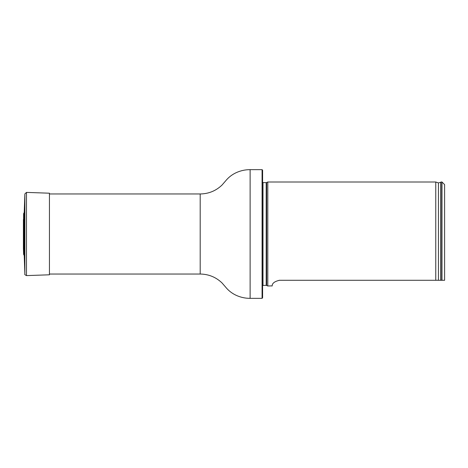 <?xml version="1.0" encoding="UTF-8"?>
<svg xmlns="http://www.w3.org/2000/svg" width="468" height="468" viewBox="0 0 468 468"><rect width="100%" height="100%" fill="white"/><g stroke="black" fill="none" stroke-linecap="round" stroke-linejoin="round"><path stroke-width="0.7" d="M262.08 169.65L262.601 170.171L262.601 297.829L262.08 298.35L262.08 169.65L250.123 169.65C245.261 169.644 240.622 170.65 236.2 172.669C231.999 174.617 228.448 177.39 225.541 180.993L222.002 185.076C215.894 190.88 208.623 193.84 200.199 193.963L49.444 193.963M262.601 182.573L266.198 182.649L267.801 182.011L267.801 285.989L266.198 285.351L262.601 285.427M444.6 280.291L442.003 280.291L444.6 280.291L444.6 184.608L442.003 182.011L440.961 182.011L440.961 280.291L442.003 280.291L442.003 182.011M279.08 280.303L279.501 280.291C270.41 282.303 272.709 286.539 271.99 285.989C272.709 286.539 270.416 282.303 279.501 280.291L440.961 280.291M267.801 285.989L272.007 285.889M438.446 280.291L438.446 182.935L435.761 182.011L435.761 280.291M23.406 248.637L23.605 254.352L24.219 255.54L24.219 212.46L23.605 213.648L23.435 247.841M24.219 255.54L24.868 274.096C24.435 274.365 24.974 274.868 26.483 275.599L49.444 274.798L49.444 193.202L26.483 192.401L24.868 193.904L24.219 212.46M262.08 298.35L250.123 298.35C245.261 298.356 240.622 297.35 236.2 295.331C231.999 293.383 228.448 290.61 225.541 287.007L222.002 282.924C215.894 277.12 208.623 274.16 200.199 274.037L200.199 193.963M250.123 298.35L250.123 169.65M266.637 182.555L266.637 285.445M266.198 182.649L266.198 285.351M262.993 182.649L262.993 285.351M438.446 182.935L440.745 182.28L440.745 280.291M23.605 254.352L23.605 213.648M26.483 275.599L26.483 192.401M24.868 274.096L24.868 193.904M200.199 274.037L49.444 274.037M435.761 182.011L267.801 182.011M23.4 219.545L23.4 248.455"/></g></svg>
